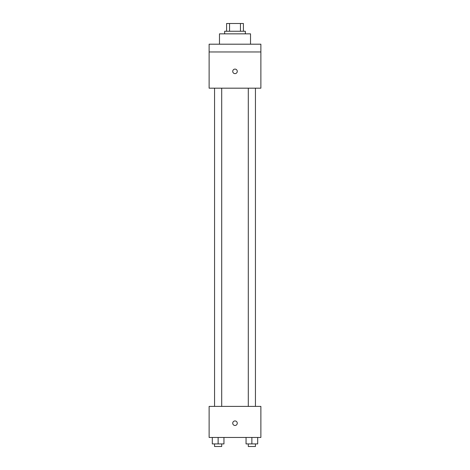 <?xml version="1.0" encoding="UTF-8"?>
<svg xmlns="http://www.w3.org/2000/svg" width="470" height="470" viewBox="0 0 470 470"><rect width="100%" height="100%" fill="white"/><g stroke="black" fill="none" stroke-linecap="round" stroke-linejoin="round"><path stroke-width="0.7" d="M229.554 31.261L229.554 23.5L226.593 23.5L226.593 31.261L226.593 23.5M229.554 23.5L243.407 23.5L243.407 31.261M240.446 31.261L240.446 23.5M224.654 33.846L224.654 31.261L245.346 31.261L245.346 33.846M250.522 44.198L250.522 33.846L219.478 33.846L219.478 44.198M209.126 44.198L260.874 44.198L260.874 51.959L209.126 51.959L209.126 44.198M260.874 51.959L260.874 88.178L209.126 88.178L209.126 51.959M235 73.626A2.262 2.262 0 0 1 233.038 70.23A2.262 2.262 0 0 1 236.962 70.23A2.262 2.262 0 0 1 235 73.626M209.126 406.397L260.874 406.397L260.874 437.447L209.126 437.447L209.126 406.397M235 425.479A2.262 2.262 0 0 1 233.038 422.084A2.262 2.262 0 0 1 236.962 422.084A2.262 2.262 0 0 1 235 425.479M246.045 437.447L246.045 443.915L257.689 443.915L257.689 437.447L257.689 443.915M251.867 443.915L251.867 437.447M255.439 443.915L255.439 446.5L248.295 446.5L248.295 443.915M212.311 437.447L212.311 443.915L223.955 443.915L223.955 437.447L223.955 443.915M218.133 443.915L218.133 437.447M221.705 443.915L221.705 446.5L214.561 446.5L214.561 443.915M248.295 88.178L248.295 406.397M255.439 88.178L255.439 406.397M221.705 406.397L221.705 88.178M214.561 406.397L214.561 88.178"/></g></svg>
